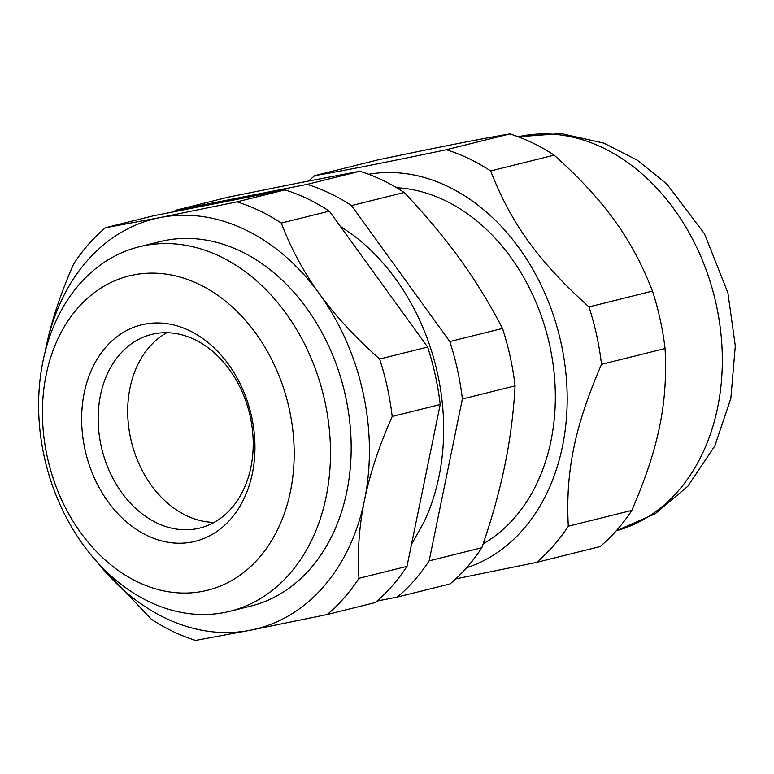 <?xml version="1.0" encoding="UTF-8"?>
<svg xmlns="http://www.w3.org/2000/svg" width="774" height="774" viewBox="0 0 774 774"><rect width="100%" height="100%" fill="white"/><g stroke="black" fill="none" stroke-linecap="round" stroke-linejoin="round"><path stroke-width="1.16" d="M376.967 601.069L397.372 597.044L450.071 583.925A228.881 174.218 76 0 0 481.844 547.731L429.144 560.85A228.881 174.218 76 0 1 397.372 597.044M429.144 560.85L462.378 398.987L515.078 385.868C513.597 412.871 510.192 439.313 504.861 465.203C499.569 491.084 491.896 518.59 481.844 547.731M449.82 341.557L351.493 205.594L404.192 192.474C425.526 214.988 444.053 237.115 459.756 258.864C475.497 280.604 489.758 303.795 502.519 328.437L449.82 341.557A228.881 174.218 76 0 1 462.378 398.987M307.162 184.376L175.611 210.267L228.311 197.147L300.486 182.606L359.862 171.257L307.162 184.376A228.881 174.218 76 0 1 351.493 205.594M173.85 211.766A228.881 174.218 76 0 1 175.611 210.267M340.308 226.289L351.783 234.116A202.256 153.949 76 0 1 423.649 522.808L411.536 544.219M214.069 522.411A99.769 75.939 76 0 1 131.541 442.235A99.769 75.939 76 0 1 166.845 332.714M97.563 562.534A211.273 160.808 -104 0 0 250.341 630.23A211.273 160.808 -104 0 0 364.506 500.149A211.273 160.808 -104 0 0 319.401 293.81A211.273 160.808 -104 0 0 160.131 217.552L105.428 227.74L153.446 215.782L285.006 189.891L236.989 201.84L160.131 217.552A211.273 160.808 -104 0 0 45.966 347.632A211.273 160.808 -104 0 0 45.124 351.909M329.327 211.118L427.654 347.081L379.647 359.03C355.16 337.3 335.084 315.56 319.401 293.81C303.631 272.071 290.937 248.493 281.31 223.067L329.327 211.118A228.881 174.218 -104 0 0 285.006 189.891M440.213 404.502L406.989 566.365L358.972 578.313C357.307 552.094 359.146 526.039 364.506 500.149C369.779 474.269 379.008 446.375 392.195 416.46L440.213 404.502A228.881 174.218 -104 0 0 427.654 347.081M97.011 561.924L151.317 619.19A228.881 174.218 -104 0 0 195.648 640.417L250.341 630.23L327.199 614.517L375.216 602.569A228.881 174.218 -104 0 0 406.989 566.365M368.647 174.266A203.059 154.558 76 0 1 447.711 186.389A203.059 154.558 76 0 1 566.878 386.274A203.059 154.558 76 0 1 466.606 567.758M483.189 543.803A187.801 142.948 -104 0 0 553.855 370.543A187.801 142.948 -104 0 0 444.827 200.408A187.801 142.948 -104 0 0 396.617 187.743M588.975 306.92C538.675 261.622 511.217 223.647 490.639 170.957L554.165 155.139C604.465 200.437 631.923 238.411 652.501 291.101L588.975 306.92A228.881 174.218 76 0 1 601.524 364.341L665.05 348.532C667.943 403.157 658.664 448.359 631.826 510.385L568.3 526.204C565.417 471.579 574.695 426.368 601.524 364.341M446.317 149.73C387.6 162.066 343.753 170.696 314.757 175.63L378.283 159.812C437 147.476 480.848 138.846 509.843 133.912L446.317 149.73A228.881 174.218 76 0 1 468.831 158.602A228.881 174.218 76 0 1 490.639 170.957M455.78 578.875L536.527 562.408L600.053 546.589A228.881 174.218 76 0 0 631.826 510.385M308.71 180.99A228.881 174.218 76 0 1 314.757 175.63M568.3 526.204A228.881 174.218 76 0 1 536.527 562.408M509.843 133.912A228.881 174.218 76 0 1 532.367 142.784A228.881 174.218 76 0 1 554.165 155.139M652.501 291.101A228.881 174.218 76 0 1 665.05 348.532M229.917 611.276L250.602 606.129A187.801 142.948 -104 0 0 351.086 441.19A187.801 142.948 -104 0 0 240.675 251.24A187.801 142.948 -104 0 0 159.87 241.652L139.185 246.8A187.801 142.948 -104 0 0 38.7 411.729A187.801 142.948 -104 0 0 149.111 601.688A187.801 142.948 -104 0 0 229.917 611.276A187.801 142.948 -104 0 0 330.401 446.337A187.801 142.948 -104 0 0 219.99 256.387A187.801 142.948 -104 0 0 139.185 246.8M105.428 227.74A228.881 174.218 -104 0 0 73.656 263.944C60.469 293.859 51.239 321.752 45.966 347.632L45.086 352.083M281.31 223.067A228.881 174.218 -104 0 0 236.989 201.84M392.195 416.46A228.881 174.218 -104 0 0 379.647 359.03M327.199 614.517A228.881 174.218 -104 0 0 358.972 578.313M194.516 339.525A99.769 75.939 76 0 1 253.166 440.435A99.769 75.939 76 0 1 199.789 528.062A99.769 75.939 76 0 1 156.861 522.963A99.769 75.939 76 0 1 98.201 422.053A99.769 75.939 76 0 1 151.588 334.426A99.769 75.939 76 0 1 194.516 339.525M137.733 581.99A161.979 123.289 76 0 1 77.835 307.994A161.979 123.289 76 0 1 289.331 409.262A161.979 123.289 76 0 1 137.733 581.99M147.254 535.598A111.504 84.869 -104 0 0 251.618 416.683A111.504 84.869 -104 0 0 106.019 346.975A111.504 84.869 -104 0 0 147.254 535.598M359.862 171.257A228.881 174.218 76 0 1 404.192 192.474M502.519 328.437A228.881 174.218 76 0 1 515.078 385.868M518.174 136.756A203.059 154.558 76 0 1 602.84 147.766A203.059 154.558 76 0 1 717.595 407.734A203.059 154.558 76 0 1 616.268 530.78L655.075 513.839L687.815 486.275L714.847 445.882L730.84 398.349L735.3 345.91L727.879 292.814L704.456 233.719L667.091 184.299L637.176 160.092L603.662 143.055L561.14 133.583L518.164 136.756"/></g></svg>
